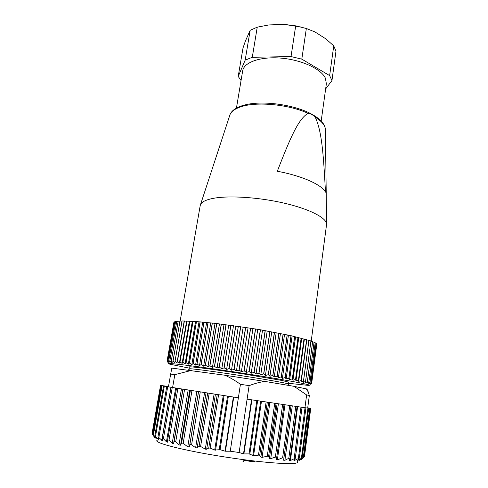 <?xml version="1.0" encoding="UTF-8"?>
<svg xmlns="http://www.w3.org/2000/svg" width="488" height="488" viewBox="0 0 488 488"><rect width="100%" height="100%" fill="white"/><g stroke="black" fill="none" stroke-linecap="round" stroke-linejoin="round"><path stroke-width="0.73" d="M244.183 370.813L241.377 371.697L248.056 327.875L260.458 329.778L291 335.677L310.96 340.966L305.598 381.457L303.371 382.281L303.536 381.018L301.181 381.829L301.181 380.536L298.711 381.341L298.467 380L295.966 380.817L295.539 379.438L292.946 380.256L292.342 378.847L289.671 379.658L288.884 378.218L286.151 379.024L285.187 377.553L282.399 378.371L281.265 376.87L278.435 377.688L277.129 376.156L274.268 376.98L272.804 375.425L269.925 376.254L268.302 374.674L265.423 375.51L263.654 373.912L260.793 374.754L259.006 373.155L256.041 373.991L254.132 372.375L251.21 373.228L249.185 371.594L246.312 372.46L244.183 370.813L250.649 328.168M250.521 328.15L244.055 370.795M241.377 371.697L239.157 370.044L236.436 370.941L234.13 369.282L231.501 370.197L229.134 368.531L226.615 369.471L224.193 367.8L221.79 368.757L219.204 367.074L217.056 368.074L214.567 366.409L212.439 367.415L209.938 365.756L207.955 366.787L205.35 365.122L203.636 366.189L201.16 364.548L199.501 365.622L196.951 363.987L195.56 365.097L193.15 363.493L191.839 364.615L189.484 363.029L188.35 364.176L185.977 362.596L185.105 363.774L182.896 362.23L182.122 363.42L180.005 361.901L179.413 363.115L177.388 361.62L176.973 362.852L175.058 361.382L174.826 362.639L172.972 361.193L172.965 362.474L171.282 361.059L171.398 362.352L169.812 360.967L170.129 362.279L168.702 360.931L169.153 362.255L167.848 360.937L168.476 362.273L167.317 360.986L168.085 362.34L167.079 361.083L167.982 362.45L167.134 361.169M288.591 383.318L307.885 385.337C316.517 385.727 288.28 380.274 246.001 373.723C198.799 366.354 160.46 361.724 169.989 364.219L189.118 368.098M246.312 372.46L252.924 328.644M212.439 367.415L219.46 323.94L248.056 327.875M219.46 323.94L216.684 323.495L209.822 365.744M175.003 361.382L182.006 320.964L196.481 321.555L216.684 323.495M172.972 361.193L179.962 321.012L181.963 321.183M171.239 361.059L178.211 321.11L179.919 321.244M169.812 360.967L176.754 321.263L178.163 321.354M168.677 360.931L175.595 321.464L176.705 321.525M167.866 360.937L174.747 321.708L175.546 321.745M174.161 322.013L167.317 360.986L174.167 322.007L174.674 322.019M173.881 322.355L167.079 361.083L174.1 322.348M316.749 344.491L311.679 383.306L310.453 384.221L311.698 383.184L310.319 384.074L311.417 383.001L309.898 383.885L310.844 382.781L309.185 383.653L309.996 382.519L308.172 383.373L308.8 382.202L306.867 383.056L307.324 381.848L305.262 382.69L305.598 381.457M316.791 344.119L311.698 383.178L316.517 344.04M315.992 343.546L316.56 343.711L311.417 383.001M316.017 343.235L310.862 382.787L316.017 343.235L315.175 343.015M314.058 342.448L315.211 342.741L309.996 382.519M312.643 341.838L314.095 342.186L308.831 382.214M310.929 341.197L312.674 341.6L307.367 381.854M200.202 205.643L200.519 204.582C201.794 201.788 206.174 199.69 213.653 198.28C229.445 195.371 259.159 197.311 284.345 203.191C309.569 209.059 326.246 217.746 326.625 224.029L311.204 341.258M315.181 117.089C321.714 130.882 323.44 153.061 325.478 192.187C322.062 184.879 302.218 175.875 277.312 171.257C290.787 136.536 298.565 118.877 308.05 113.332C308.684 112.679 314.742 115.869 315.181 117.089C321.69 121.237 325.093 125.331 325.38 129.363L325.386 130.058M236.442 108.086L242.689 70.766C243.994 62.25 260.58 56.333 281.112 58.127C301.639 59.847 321.177 68.973 325.38 78.141L326.362 83.747L321.189 121.018M325.636 88.944L331.956 80.563L329.638 75.597L301.804 59.139L291.031 56.565L252.284 57.291L245.177 60.122L238.211 76.427L241.054 80.52M301.804 59.139L306.342 28.487L315.028 31.982L325.996 38.961L333.743 45.86L329.638 75.597M301.151 27.041L284.309 24.4L268.912 24.937L257.249 27.157L252.284 57.291M238.211 76.427L243.006 47.995L245.366 41.138L250.161 30.311L257.249 27.157M284.309 24.4L295.697 25.852L291.031 56.565M295.697 25.852L306.342 28.487M250.161 30.311L245.177 60.122M331.956 80.563L335.976 51.185L333.743 45.86M239.157 370.044L245.69 327.399M245.562 327.381L239.029 370.026M236.436 370.941L243.176 327.131M234.13 369.282L240.73 326.655M240.602 326.637L234.002 369.264M231.501 370.197L238.309 326.417M229.134 368.531L235.789 325.947M235.667 325.929L229.006 368.513M226.615 369.471L233.477 325.74M224.193 367.8L230.903 325.276M230.781 325.258L224.065 367.781M221.79 368.757L228.713 325.1M219.326 367.092L226.096 324.642M225.974 324.63L219.204 367.074M217.056 368.074L224.029 324.502M214.567 366.409L221.381 324.056M221.265 324.038L214.452 366.397M209.938 365.756L216.8 323.514M207.955 366.787L215.019 323.428M205.46 365.14L212.359 323.013M212.249 323.001L205.35 365.122M203.636 366.189L210.737 322.971M201.16 364.548L208.089 322.568M207.986 322.562L201.05 364.536M199.501 365.622L206.625 322.556M197.048 364.005L204.008 322.178M203.905 322.165L196.951 363.987M195.56 365.097L202.715 322.196M193.15 363.493L200.135 321.836M200.037 321.83L193.059 363.481M191.839 364.615L199.012 321.891M189.484 363.029L196.481 321.555M196.396 321.549L189.393 363.017M188.35 364.176L195.536 321.635M186.062 362.608L193.071 321.324M192.986 321.317L185.977 362.596M185.105 363.774L192.303 321.44M182.896 362.23L189.911 321.153M189.838 321.147L182.823 362.224M182.122 363.42L189.326 321.293M180.005 361.901L187.02 321.031M186.947 321.031L179.932 361.895M179.413 363.115L186.611 321.208M177.388 361.62L184.397 320.97M184.336 320.97L177.321 361.614M176.973 362.852L184.165 321.171M175.058 361.382L182.061 320.964M173.02 361.199L180.011 321.006M171.282 361.059L178.248 321.11M169.842 360.974L176.784 321.263M168.702 360.931L175.619 321.458M174.728 321.714L167.848 360.937M188.996 368.812L189.314 366.933C188.557 366.128 214.873 369.489 243.829 374.003L281.436 380.359L288.75 382.159L288.487 384.044L287.682 383.708C284.315 382.714 265.71 379.45 243.524 376.016C218.264 372.088 193.986 368.818 189.954 368.745L188.996 368.812L189.521 369.068M287.987 384.123L288.487 384.044M294.063 386.337L306.983 389.021L309.343 395.445L306.629 394.945L294.063 386.337L264.771 381.396C259.988 382.092 254.773 383.501 249.118 385.636L247.099 399.135L302.054 407.297L247.099 399.135L239.126 452.516L230.251 451.223L225.432 451.217L233.746 397.092L238.376 397.805L230.251 451.223M249.118 385.636L240.431 384.3L238.376 397.805L172.599 387.527L174.826 374.638L170.666 374.082L171.837 368.105L224.901 375.223L264.771 381.396M303.914 457.274L304.457 456.774L310.74 408.401L307.714 407.864M289.75 405.522L282.631 457.75L283.924 457.982L283.571 460.202L284.907 460.282L288.811 458.281L290.153 458.214L289.274 460.593L290.415 460.501L295.301 458.269L293.88 460.733L299.327 458.147L297.351 460.635L302.194 457.848L299.669 460.318L303.896 457.39L301.188 459.531M282.631 457.75L277.373 459.903L276.08 459.513L276.714 457.543L275.36 457.079L270.73 458.653L269.419 458.415L268.583 456.518L267.278 456.182L262.068 457.402L260.866 457.11L259.683 455.481L258.481 455.115L253.577 455.725L249.039 453.889L243.89 453.907L251.887 399.861M251.509 399.8L243.506 453.852L243.89 453.907M243.506 453.852L239.126 452.516M297.332 461.599C301.236 465.107 272.457 463.954 233.087 458.189C188.893 451.87 151.805 442.653 157.301 440.225M176.741 388.173L233.356 397.037L225.035 451.162L225.432 451.217M225.035 451.162L220.082 449.668L214.708 450.064L210.139 448.069L208.742 448.057L206.686 449.222L205.308 449.137L200.611 446.459L199.073 446.38L197.14 447.892L195.627 447.722L191.583 444.861C190.649 444.263 190.052 444.324 189.789 445.056L189.442 446.715L187.734 446.862L183.189 443.244L191.955 390.613M168.519 386.441L160.54 385.447L152.024 433.747L154.83 437.754L152.854 434.582L156.282 438.669L154.842 435.613L158.899 439.725L157.984 436.833L162.675 440.908L162.272 438.224L163.395 438.736L166.439 441.805L167.597 442.201L167.671 439.767L169.031 440.2L172.209 443.281L173.6 443.616L174.131 441.414L175.735 441.774L178.98 444.855L180.578 445.209L181.585 443.049L183.189 443.244M283.931 457.97L291.031 405.705L283.924 457.982M306.629 394.945L304.945 407.706L301.358 407.169M240.431 384.3C235.027 380.457 229.854 377.431 224.901 375.223M191.418 370.441L174.826 374.638M172.599 387.527L168.451 386.85L170.666 374.082M160.54 385.447L168.451 386.832M233.356 397.037L233.746 397.092M309.343 395.445L307.69 408.072L304.945 407.706M307.69 408.06L308.666 408.2L307.696 408.035M307.696 408.011L310.74 408.401M307.721 407.84L308.459 407.944L307.721 407.822M245.885 459.94L245.397 460.233M255.456 328.942L249.057 371.575M249.185 371.594L255.584 328.961M251.21 373.228L257.749 329.437M260.336 329.76L254.01 372.356M254.132 372.375L260.458 329.778M256.041 373.991L262.514 330.248M265.136 330.59L258.884 373.137M259.006 373.155L265.259 330.614M260.793 374.754L267.186 331.071M269.84 331.437L263.654 373.912M263.776 373.93L269.956 331.456M265.423 375.51L271.743 331.907M274.409 332.285L268.302 374.674M268.418 374.692L274.524 332.31M269.925 376.254L276.171 332.743M278.837 333.139L272.804 375.425M272.914 375.443L278.947 333.164M274.268 376.98L280.435 333.585M283.089 333.993L277.129 376.156M277.239 376.175L283.192 334.018M278.435 377.688L284.528 334.42M287.151 334.841L281.265 376.87M281.369 376.889L287.249 334.866M282.399 378.371L288.42 335.25M291 335.677L285.187 377.553M285.285 377.572L291.098 335.701M286.151 379.024L292.099 336.067M294.63 336.5L288.884 378.218M288.975 378.23L294.715 336.525M289.671 379.658L295.551 336.873M298.015 337.312L292.342 378.847M292.422 378.859L298.095 337.33M292.946 380.256L298.754 337.653M301.145 338.092L295.539 379.438M295.612 379.457L301.218 338.111M295.966 380.817L301.706 338.416M304.006 338.855L298.467 380M298.534 380.012L304.079 338.873M298.711 381.341L304.39 339.148M306.598 339.587L301.114 380.524M301.181 380.536L306.659 339.605M301.181 381.829L306.799 339.849M308.898 340.288L303.481 381.006M303.536 381.018L308.953 340.301M303.371 382.281L308.928 340.526M310.917 340.953L305.549 381.445M312.637 341.582L307.324 381.848M314.058 342.173L308.8 382.202M315.187 342.722L309.971 382.513M311.429 383.007L316.56 343.711M229.696 115.589L230.019 114.601C231.361 111.38 234.966 108.787 240.84 106.823C256.468 101.339 288.89 104.383 308.05 113.332M170.946 387.259L161.741 440.438M158.887 437.394L167.713 386.716M163.395 438.736L172.252 387.472M175.674 388.009L166.439 441.805M176.522 388.161L167.689 439.7M169.031 440.2L177.894 388.381M220.082 449.668L228.372 396.274M227.536 396.146L219.228 449.6M215.556 450.18L224.096 395.609M223.266 395.481L214.708 450.064M210.139 448.069L218.575 394.768M217.239 394.554L208.742 448.057M206.686 449.222L215.434 394.267M214.104 394.06L205.308 449.137M200.611 446.459L209.181 393.31M207.693 393.078L199.073 446.38M197.14 447.892L206.07 392.81M204.594 392.578L195.627 447.722M191.583 444.861L200.263 391.919M198.573 391.65L189.789 445.056M189.442 446.715L198.506 391.626M196.896 391.37L187.734 446.862M190.387 390.363L181.585 443.049M180.578 445.209L189.765 390.248M188.179 389.997L178.98 444.855M175.735 441.774L184.568 389.442M182.976 389.192L174.131 441.414M173.6 443.616L182.829 389.143M181.438 388.924L172.209 443.281M158.362 438.084L158.167 439.212M155.544 436.205L164.316 386.142M155.812 437.675L155.727 438.139M153.385 435.174L162.083 385.746M152.402 434.32L160.997 385.52M307.965 408.102L301.413 458.226M298.131 460.33L298.235 459.537M309.721 408.31L303.28 457.811M310.331 408.346L303.981 457.213M305.049 407.718L298.369 458.452M294.831 460.519L295.069 458.72M300.98 407.138L294.16 458.47M290.415 460.501L297.625 406.632M290.147 458.104L297.052 406.583M295.783 406.4L288.811 458.281M284.907 460.282L292.281 405.863M277.373 459.903L284.962 404.79M276.72 457.366L283.998 404.674M282.644 404.473L275.36 457.079M270.73 458.653L278.392 403.826M277.099 403.637L269.419 458.415M268.583 456.518L276.031 403.491M274.726 403.301L267.278 456.182M262.068 457.402L269.876 402.557M268.681 402.38L260.866 457.11M259.683 455.481L267.308 402.185M266.106 402.008L258.481 455.115M253.577 455.725L261.464 401.301M260.683 401.185L252.778 455.603M249.832 454.06L257.627 400.733M256.841 400.611L249.039 453.889M244.622 459.775L242.969 461.495M251.655 460.66L252.717 461.868L254.718 461.026M253.797 461.764L255.065 461.062M251.424 461.569L245.238 460.489M252.412 461.794L250.692 460.544M180.151 321.025L200.226 205.491M200.519 204.582L230.019 114.601C231.562 110.874 235.387 107.982 241.493 105.92L245.452 104.81C264.13 100.089 297.656 105.286 313.863 115.406C321.159 119.841 325.002 124.495 325.38 129.363L326.625 224.029M189.954 368.745L188.24 370.02M287.682 383.708L288.969 385.477M162.272 438.224L171.087 387.283M167.671 439.767L176.516 388.155M157.984 436.833L166.75 386.563M154.842 435.613L163.541 386.014M152.854 434.582L161.473 385.642M306.043 388.729L308.154 391.626M302.194 457.848L308.666 408.2M303.896 457.39L310.264 408.389M299.327 458.147L305.927 407.84M295.301 458.269L302.054 407.297M290.153 458.214L297.07 406.583M276.72 457.543L284.016 404.674M243.408 461.495L245.549 459.897"/></g></svg>
